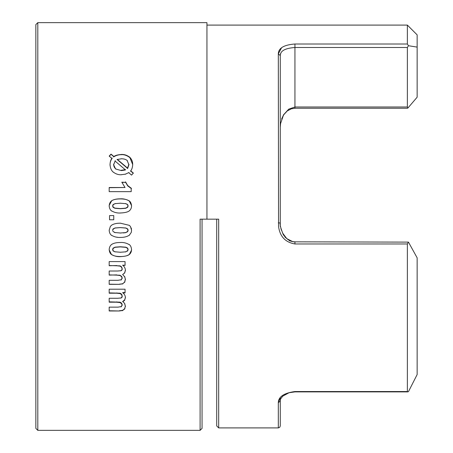 <?xml version="1.0" encoding="UTF-8"?>
<svg xmlns="http://www.w3.org/2000/svg" width="453" height="453" viewBox="0 0 453 453"><rect width="100%" height="100%" fill="white"/><g stroke="black" fill="none" stroke-linecap="round" stroke-linejoin="round"><path stroke-width="0.68" d="M109.179 310.758L119.332 310.99L109.179 310.99L109.179 307.14L118.25 307.14M117.961 307.14L121.597 306.573M109.179 292.893L120.17 293.204L121.681 294.24L122.202 296.211M120.17 293.516L120.17 293.204M120.464 293.612L116.602 293.199M122.202 304.756L121.664 303.55M121.008 306.919L122.202 304.739M116.897 292.893L116.897 293.199L109.179 293.199L109.179 289.201L125.062 289.201L125.062 292.876L122.91 292.876L122.899 292.581L125.062 292.581M122.202 305.447L121.398 303.199M120.085 302.519L120.085 302.162L121.664 303.21M121.931 303.906L119.79 302.428M109.179 301.845L120.085 302.162M120.379 302.61L116.512 302.196M116.806 301.845L116.806 302.196L109.179 302.196L109.179 298.272L117.882 298.272M125.424 297.513L124.581 300.379M122.616 292.649C124.484 294.048 125.424 295.798 125.424 297.904M124.79 299.671L124.666 300.214L122.899 301.738L122.899 301.387L124.79 299.671L125.419 297.202M121.676 294.563L121.681 294.24M121.931 294.914L119.875 293.425M122.202 296.562L121.427 294.212M121.88 297.411L121.874 297.066M121.619 297.768L122.202 295.86M120.583 298.148L122.14 297.06M117.587 298.272L121.166 297.966M119.332 310.758L122.627 310.35L124.717 308.663L125.419 305.905M122.922 310.475L119.037 310.99M124.937 308.584L122.333 310.701M125.419 305.866L124.484 309.291M124.592 303.476L125.419 306.573M122.604 301.511C125.775 304.24 124.218 303.397 124.988 304.184M109.179 284.201L119.332 284.348L109.179 284.348L109.179 280.299L118.25 280.299M117.961 280.299L121.597 279.705M109.179 265.549L120.17 265.871L121.681 266.953L122.202 268.872M120.464 266.171L116.602 265.735M121.008 280.067L122.202 277.802M116.897 265.549L109.179 265.735L109.179 261.596L125.062 261.596L125.062 265.407L122.899 265.22L125.062 265.22M121.664 276.54L122.202 277.944M122.202 278.499L121.415 276.194M120.085 275.452L121.664 276.319M121.908 276.885L119.79 275.362M109.179 274.897L120.085 275.231M120.379 275.549L116.512 275.118M116.806 274.897L109.179 275.118L109.179 271.019L117.882 271.019M125.424 270.226L124.79 272.627L122.899 274.416L124.79 272.627M122.616 265.169C124.473 266.602 125.407 268.414 125.424 270.605M125.424 269.926L124.592 273.193M121.914 267.497L119.875 265.973M122.202 269.212L121.444 266.817M121.636 270.464L122.202 268.533M120.583 270.888L122.117 269.784M117.587 271.019L121.166 270.696M119.332 284.201L122.627 283.776L124.717 282.015L125.419 279.133M122.922 283.805L119.037 284.348M124.926 281.84L122.333 284.048M125.419 278.986L124.501 282.542M124.603 276.483L125.419 279.682M122.604 274.405L124.977 277.174M113.137 248.227L115.062 247.145L120.362 246.76L125.86 247.185L127.599 248.114L128.08 249.461M128.08 249.892L127.338 247.899M129.292 254.512L131.54 250.147M131.568 249.246C131.568 251.664 130.713 253.493 128.997 254.739M127.865 248.544L125.566 247.219M120.362 256.636L120.362 256.54C124.518 256.54 127.497 255.826 129.292 254.41M129.586 254.28C128.04 255.702 124.869 256.483 120.068 256.636M126.149 247.372L120.068 246.874M111.421 254.501L111.421 254.399C113.227 255.826 116.211 256.54 120.362 256.54M120.657 256.636C117.27 256.885 114.094 256.098 111.127 254.275M120.657 246.874L114.768 247.338M109.19 249.96L111.421 254.399M111.715 254.733C110.124 253.64 109.281 251.811 109.179 249.246M115.356 247.179L112.871 248.55M112.655 249.45L113.137 248.119M113.397 247.904L112.655 249.892M129.037 244.399C130.543 245.356 131.387 247.191 131.568 249.892M120.113 242.491C123.499 242.242 126.664 243.035 129.62 244.863M111.342 244.677C113.318 243.176 116.438 242.451 120.702 242.491M109.179 249.892C109.235 247.389 110.153 245.492 111.925 244.212M127.333 251.245L128.08 249.246M125.373 251.97L127.865 250.594M120.068 252.276L125.962 251.817M114.592 251.76L120.657 252.276M112.876 250.6L115.181 251.913M112.655 249.246L113.409 251.251M120.407 223.187L129.326 225.339L130.447 226.5L131.568 230.3L131.279 232.395L129.292 235.277M129.581 235.045C127.14 236.721 123.969 237.514 120.068 237.423M120.657 237.423C117.259 237.672 114.082 236.874 111.127 235.033M111.715 235.498C110.09 234.343 109.247 232.508 109.179 229.999M109.179 230.3L110.328 226.5L111.636 225.147M37.803 430.35L37.803 22.65L206.947 22.65L206.947 219.167L200.101 219.167L200.101 430.35L37.803 430.35L35.849 428.396L35.849 24.604L37.803 22.65M130.724 171.2L130.724 170.821L133.375 173.097L131.557 175.107L128.743 172.701M132.695 164.524L129.694 157.18M129.399 156.914C131.659 158.969 132.763 161.602 132.701 164.818M129.037 172.491L125.136 174.28M127.35 160.594C125.838 159.343 123.754 158.731 121.098 158.76M125.719 174.122L120.957 174.739M117.321 159.382L117.321 159.796M121.687 158.76L117.027 159.518M121.54 174.739C118.426 174.949 115.492 173.929 112.729 171.676M117.321 159.405L127.655 168.176M127.655 168.057L127.655 168.465L117.321 159.677M113.318 172.219C111.274 170.498 110.175 167.853 110.028 164.28M125.294 169.739L114.966 160.962M125.294 169.62L125.3 170.017L121.302 170.594L115.549 168.958L113.618 164.671M115.26 160.645L113.624 164.841M133.256 173.233L130.724 171.081M132.701 164.116C132.633 167.219 131.885 169.569 130.453 171.166M129.988 157.701C126.942 155.407 124.014 154.399 121.2 154.677M121.2 154.467C124.332 154.269 127.259 155.266 129.988 157.446M121.789 154.677C118.686 154.62 115.962 155.385 113.607 156.97M113.901 156.404L113.901 156.761L111.025 154.326L109.298 156.211M113.607 156.727C115.056 155.453 117.78 154.694 121.789 154.467M111.891 158.391L109.179 156.109L111.025 154.116L113.901 156.517M111.891 158.273L111.891 158.652M112.174 158.307C110.691 160.209 109.977 162.536 110.028 165.277M110.028 164.983C110.113 161.732 110.826 159.416 112.174 158.035M128.929 164.66L127.655 168.465M127.361 168.51L128.929 164.162M128.929 164.807L127.061 160.345M121.008 170.322L125.589 169.632M121.302 170.594L115.549 168.958M113.624 164.139C113.635 166.177 114.377 167.769 115.843 168.924M131.2 191.642L131.2 188.289L131.2 191.642L109.179 191.642L109.179 187.508L125.017 187.508L109.179 187.695M131.2 188.476L127.689 185.877L125.645 182.366L121.891 182.366M125.017 187.508L121.829 182.191L125.645 182.366M125.532 181.846L127.961 186.03M127.418 185.351L131.489 188.391M128.08 206.007L127.599 207.344L125.668 208.318L120.362 208.703L114.886 208.272L113.142 207.349L112.655 205.99M128.08 206.211L127.338 204.218M131.568 205.571C131.568 207.995 130.707 209.835 128.997 211.087M127.865 204.864L125.566 203.539M129.586 210.622C128.04 212.055 124.869 212.842 120.068 212.995M126.149 203.697L120.068 203.193M120.657 212.995C117.27 213.244 114.094 212.451 111.127 210.617M120.657 203.193L114.768 203.663M111.715 211.081C110.13 209.982 109.281 208.148 109.179 205.571M115.356 203.505L112.871 204.869M113.397 204.224L112.655 206.211M131.563 205.656L129.326 201.058C127.508 199.631 124.535 198.918 120.407 198.918C116.195 198.918 113.273 199.563 111.631 200.866L109.207 205.328M129.037 200.73C130.538 201.681 131.381 203.51 131.568 206.211M120.113 198.833C123.499 198.584 126.664 199.371 129.62 201.194M111.342 201.007C113.318 199.513 116.438 198.788 120.702 198.833M109.179 206.211C109.241 203.697 110.158 201.806 111.925 200.543M127.338 207.565L128.08 205.571M125.373 208.301L127.859 206.925M120.068 208.607L125.962 208.142M114.592 208.091L120.657 208.607M112.882 206.93L115.181 208.244M112.655 205.571L113.403 207.57M131.495 229.19L131.189 227.91M115.73 237.038L117.729 237.31M112.746 229.665L113.137 228.946L115.062 227.972L120.362 227.582L125.86 228.006L127.599 228.941L127.956 229.575M113.38 228.652L112.655 230.594M112.933 231.358L114.886 232.587M112.899 231.358L115.181 232.661M121.025 233.023L119.841 233.023M114.592 232.508L120.657 233.023M127.973 230.985L127.599 231.653L125.668 232.638L123.352 232.944M120.068 233.023L125.962 232.559M125.373 232.712L127.837 231.353M119.79 223.187L117.531 223.301M111.342 225.379C113.46 223.861 116.58 223.131 120.702 223.187M127.35 231.953L128.08 229.999M115.356 227.893L112.893 229.246M120.657 227.582L114.768 228.052M126.149 228.086L120.068 227.582M127.831 229.241L125.566 227.933M128.029 229.824L128.08 230.3M128.08 230.594L127.35 228.646M113.754 215.577L113.754 219.784L109.547 219.784L109.547 215.577L113.754 215.577M278.335 402.219L280.271 397.66L280.271 425.95L280.271 400.984L278.318 402.694L278.318 427.904L218.68 427.904L216.721 425.95L216.721 219.167M35.849 175.662L35.849 24.604M200.101 430.35L202.055 428.396L202.055 219.167M280.271 226.5L280.271 55.577L278.318 53.901L281.528 47.808M280.271 118.952L280.271 55.577C280.26 50.9 285.152 48.211 294.937 47.503L294.937 44.003C283.98 44.819 278.442 48.12 278.318 53.901L278.561 226.5C279.897 236.506 285.356 242.327 294.937 243.963L407.372 243.963L407.372 391.534L294.937 391.534C283.98 393.034 278.442 396.754 278.318 402.694L278.318 402.541M283.119 234.365L283.555 235.101M285.079 237.196L289.971 241.007M294.937 108.046L294.937 106.999L288.725 109.156L283.561 114.813L280.571 123.561L280.277 127.1M407.372 108.199L407.881 108.046L407.372 106.999L294.937 106.999L294.937 47.503L407.372 47.503L408.447 45.725L417.151 47.106L417.151 34.87L407.372 25.096L407.372 44.003L294.937 44.003M417.151 97.191L407.881 108.046L417.151 97.191L417.151 47.106M407.372 243.963L408.459 242.117L417.151 257.842L417.151 374.546L408.459 391.647M280.832 53.182L280.299 55.045M218.68 427.904L218.68 219.167L206.947 219.167M408.459 242.117L294.937 241.834L292.723 241.625L286.783 238.657L282.434 232.831M294.937 241.834C293.991 242.01 287.604 241.687 283.125 234.156C280.69 228.233 279.739 224.49 280.271 222.938L278.318 222.904M407.372 47.503L407.372 106.999M408.447 391.652L407.723 391.89L407.372 391.534M408.447 45.725L407.372 44.003M294.937 242.134L294.937 243.963M128.929 164.739L128.929 164.433M407.44 108.261L294.937 108.261L291.324 108.816L287.304 110.911L283.81 114.671L281.636 119.077M281.845 118.488L283.833 114.36M283.402 115.3L282.983 116.03M407.723 391.89L294.937 391.89L289.048 392.734L282.842 396.115C280.65 398.64 279.79 400.259 280.271 400.984L280.356 400.095M281.404 397.751L282.298 396.647M284.677 394.705L286.896 393.515M278.318 427.904L279.688 427.343L280.271 425.95M281.415 230.266L280.849 228.21M407.372 25.096L206.947 25.096"/></g></svg>
